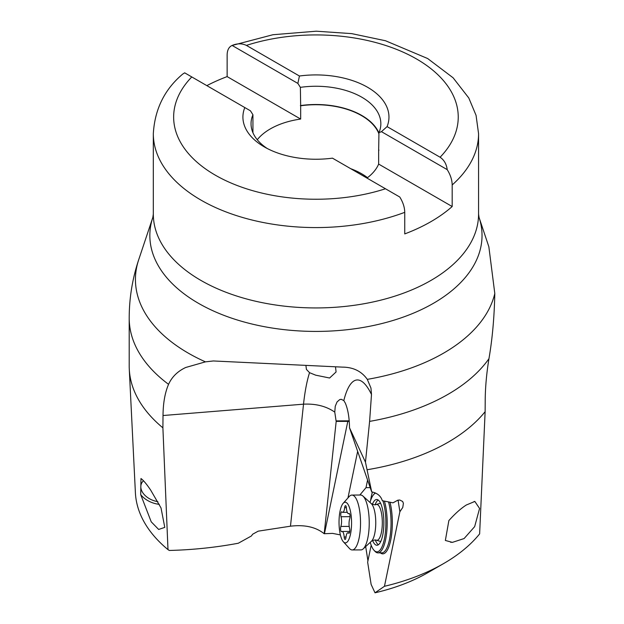 <?xml version="1.0" encoding="UTF-8"?>
<svg xmlns="http://www.w3.org/2000/svg" width="624" height="624" viewBox="0 0 624 624"><rect width="100%" height="100%" fill="white"/><g stroke="black" fill="none" stroke-linecap="round" stroke-linejoin="round"><path stroke-width="0.94" d="M375.016 592.8A158.41 91.455 180 0 0 427.955 572.606L443.656 563.542A180.609 104.278 180 0 0 479.63 533.887L485.129 411.692L485.215 399.165C485.394 386.381 486.634 372.895 488.951 358.699C492.352 339.019 494.302 317.288 494.801 293.506A180.508 104.216 180 0 1 367.294 379.361L370.952 388.042L371.491 394.485L369.603 421.387L365.469 462.189L371.686 491.876C377.309 493.038 380.851 495.979 382.309 500.698L393.003 502.827L397.808 500.198L399.773 500.019L402.652 501.47L403.393 503.326L402.784 507.421L399.883 511.742L384.462 586.295L375.016 592.8L371.132 584.438L367.653 562.169L371.179 545.212M378.947 150.072A64.545 37.261 180 0 1 378.651 150.797L378.947 132.709L381.443 131.664L447.205 169.634C450.427 174.79 452.08 179.899 452.182 184.954A162.622 93.889 0 0 0 478.569 133.684L478.569 214.048A162.622 93.889 180 0 1 378.245 300.776A162.622 93.889 180 0 1 201.053 280.496A162.622 93.889 180 0 1 200.944 280.441A162.622 93.889 180 0 1 153.317 214.048L152.857 217.355A166.093 95.893 0 0 0 198.494 303.334A166.093 95.893 0 0 0 198.604 303.397A166.093 95.893 0 0 0 393.884 320.206A166.093 95.893 0 0 0 479.021 217.355L488.849 246.753L494.801 293.506M335.54 367.154L336.079 371.966L329.605 378.011L315.658 375.164L309.535 372.668A121.969 31.816 -94.6 0 0 303.521 404.173L290.472 526.196L258.227 531.157L252.681 534.199L251.394 535.985L238.298 543.239C215.623 547.466 192.629 549.877 169.315 550.462L167.989 549.619A180.609 104.278 180 0 1 135.4 492.796L129.277 369.135A186.74 107.812 180 0 1 129.199 366.054L129.199 318.123A186.74 107.812 0 0 0 168.566 384.329C171.928 376.888 177.645 371.28 185.71 367.489L205.436 361.858A180.508 104.216 180 0 1 188.308 353.145A180.508 104.216 180 0 1 188.198 353.083A180.508 104.216 180 0 1 138.707 259.709C132.389 278.671 129.223 298.139 129.199 318.123M305.986 366.093L306.423 369.424L309.535 372.668M367.513 177.668A64.545 37.261 0 0 0 361.577 173.729A64.545 37.261 0 0 0 350.649 168.659M257.267 139.737A64.545 37.261 180 0 1 300.667 119.059L300.667 105.776A64.545 37.261 180 0 1 361.577 115.635A64.545 37.261 180 0 1 378.947 133.895M378.651 150.797L378.651 164.081A64.545 37.261 180 0 1 366.967 178.082M404.742 212.339A162.622 93.889 0 0 1 200.944 200.078A162.622 93.889 0 0 1 200.788 199.984A162.622 93.889 0 0 1 153.317 133.684C154.783 109.184 164.588 89.318 182.731 74.069L184.681 72.836L244.803 107.554A73.031 42.167 180 0 0 264.303 146.897L264.303 146.897A73.031 42.167 180 0 0 332.459 158.153L399.766 197.02C402.987 202.184 404.648 207.285 404.742 212.339L404.742 233.914A162.622 93.889 0 0 0 452.182 206.528L378.651 164.081M452.182 184.954L452.182 206.528M300.667 119.059L227.136 76.604L227.136 55.029C227.222 50.107 228.883 46.917 232.112 45.451L297.874 83.421L299.426 76.011A73.031 42.167 180 0 1 367.583 87.274A73.031 42.167 180 0 1 387.075 126.617L381.443 131.664M297.874 83.421L300.37 87.352A64.896 37.471 180 0 1 361.834 97.227A64.896 37.471 180 0 1 380.843 123.724A64.896 37.471 180 0 1 378.947 132.709M299.426 76.011L246.41 45.404C241.987 43.298 237.221 43.313 232.112 45.451L272.93 34.733L316.267 31.2L351.749 33.634L385.507 40.755L427.658 58.531L453.118 77.805L468.788 97.968L476.057 115.339L478.569 133.684M447.205 169.634C446.48 164.104 444.116 159.97 440.092 157.232L387.075 126.617M300.667 105.776L300.37 87.352M378.947 132.998A64.896 37.471 0 0 0 361.834 115.487A64.896 37.471 0 0 0 300.37 105.604M227.136 76.604A162.622 93.889 0 0 0 206.84 85.636M252.938 132.709L252.938 114.738L250.442 110.807L244.803 107.554M267.345 148.559A64.896 37.471 180 0 1 251.043 123.724A64.896 37.471 180 0 1 252.938 114.738M367.294 379.361C361.553 371.257 353.254 367.177 342.404 367.123L213.338 360.961L205.436 361.858M485.129 411.692A186.74 107.812 180 0 1 367.091 469.747M349.268 421.403L336.188 421.372L336.079 420.896L334.768 412.121L335.252 406.279L337.046 401.95L339.682 399.625L341.203 399.29L343.824 400.577L345.314 403.088C347.966 409.391 349.362 417.635 349.518 427.814L371.686 491.876M349.518 427.814L365.469 462.189M443.656 563.542A180.609 104.278 180 0 1 384.462 586.295M448.874 520.564C455.044 513.685 460.847 508.498 466.3 505.011L474.841 501.446L479.575 508.459L474.653 526.64L464.092 538.559L452.369 542.373L445.357 540.454L448.874 520.564M367.934 560.82L365.68 546.577M399.883 511.742L398.073 500.144M390.008 502.312A31.512 9.719 89.7 0 1 391.7 511.664A31.512 9.719 89.7 0 1 390.764 539.916A31.512 9.719 89.7 0 1 380.336 552.848M372.38 492.016A45.739 14.102 -90.3 0 0 370.578 500.588M340.384 534.908L332.584 533.387L324.184 533.723C315.814 527.015 304.574 524.503 290.472 526.196M167.989 549.619L162.895 427.83A186.74 107.812 180 0 1 129.277 369.135M140.969 478.538C143.317 480.16 146.554 484.021 150.68 490.113L161.015 507.928L164.783 527.389L158.652 529.448L151.226 521.828L140.712 494.645L140.969 478.538M162.895 427.83L163.02 415.522C163.137 403.026 164.986 392.629 168.566 384.329M157.872 501.649A16.77 11.341 20.2 0 1 157.771 501.634A16.77 11.341 20.2 0 1 140.821 487.266M140.845 485.909A16.77 11.341 20.2 0 1 141.281 483.967A16.77 11.341 20.2 0 1 143.504 480.745M140.712 494.645A20.327 13.751 -159.8 0 0 157.934 504.153A20.327 13.751 -159.8 0 0 159.284 504.325M336.188 421.372L324.184 533.723M347.958 497.936L357.63 451.456M359.837 495.027L366.007 487.648L367.591 480.02M370.219 487.625L366.007 487.648M388.557 502.031A30.49 9.407 89.7 0 1 389.54 539.354A30.49 9.407 89.7 0 1 381.818 552.841L377.949 552.864A30.49 9.407 -90.3 0 0 385.671 539.37A30.49 9.407 -90.3 0 0 384.431 501.181M375.203 492.905A30.49 9.407 -90.3 0 0 374.564 493.537L373.706 494.504A29.476 9.087 -90.3 0 0 370.009 502.46M370.235 542.357A29.476 9.087 -90.3 0 0 371.865 546.842A29.476 9.087 -90.3 0 0 374.018 550.274L374.891 551.234A30.49 9.407 -90.3 0 0 377.949 552.864M374.018 550.274A29.476 9.087 -90.3 0 0 384.439 538.808A29.476 9.087 -90.3 0 0 382.902 500.838M375.617 493.093A29.476 9.087 -90.3 0 0 373.706 494.504M372.395 504.309A22.87 7.051 89.7 0 1 376.678 499.504A22.87 7.051 89.7 0 1 380.648 503.389A22.87 7.051 89.7 0 1 383.588 529.019A22.87 7.051 89.7 0 1 376.943 545.243A22.87 7.051 89.7 0 1 372.973 541.359A22.87 7.051 89.7 0 1 372.598 540.485M375.328 540.041A22.87 7.051 -90.3 0 0 375.874 541.343A22.87 7.051 -90.3 0 0 378.386 544.744M378.136 499.988A22.87 7.051 -90.3 0 0 375.133 504.722M351.913 495.074L360.617 495.019A27.44 8.463 89.7 0 1 362.926 496.041A27.44 8.463 89.7 0 1 365.375 499.684A27.44 8.463 89.7 0 1 369.151 526.757A27.44 8.463 89.7 0 1 363.223 548.863A27.44 8.463 89.7 0 1 360.922 549.908L352.225 549.955A27.44 8.463 -90.3 0 0 360.204 530.494A27.44 8.463 -90.3 0 0 356.671 499.738A27.44 8.463 -90.3 0 0 351.913 495.074A27.44 8.463 -90.3 0 0 349.175 496.571L343.161 503.334A20.327 6.271 -90.3 0 0 339.074 519.917A20.327 6.271 -90.3 0 0 341.89 539.425A20.327 6.271 -90.3 0 0 343.379 541.796A20.327 6.271 -90.3 0 0 350.961 531.578A20.327 6.271 -90.3 0 0 348.707 505.682A20.327 6.271 -90.3 0 0 343.161 503.334M343.379 541.796L349.471 548.488A27.44 8.463 -90.3 0 0 352.225 549.955M346.016 506.173A2.972 0.913 89.7 0 1 346.421 508.084A6.841 2.114 -90.3 0 0 347.334 512.476A6.841 2.114 -90.3 0 0 348.52 513.646A6.841 2.114 -90.3 0 0 348.933 513.505A2.972 0.913 89.7 0 1 349.112 513.451A2.972 0.913 89.7 0 1 349.627 513.95A2.972 0.913 89.7 0 1 349.744 518.661A6.841 2.114 -90.3 0 0 349.588 528.364A2.972 0.913 89.7 0 1 349.752 531.547A2.972 0.913 89.7 0 1 348.925 533.294A2.972 0.913 89.7 0 1 348.621 533.13A6.841 2.114 -90.3 0 0 347.927 532.756A6.841 2.114 -90.3 0 0 345.953 537.412A2.972 0.913 89.7 0 1 345.095 539.432A2.972 0.913 89.7 0 1 344.581 538.925A2.972 0.913 89.7 0 1 344.183 537.022A6.841 2.114 -90.3 0 0 343.262 532.623A6.841 2.114 -90.3 0 0 342.077 531.461A6.841 2.114 -90.3 0 0 341.663 531.601A2.972 0.913 89.7 0 1 341.484 531.656A2.972 0.913 89.7 0 1 340.969 531.149A2.972 0.913 89.7 0 1 340.86 526.445A6.841 2.114 -90.3 0 0 341.016 516.734A2.972 0.913 89.7 0 1 340.852 513.56A2.972 0.913 89.7 0 1 341.671 511.805A2.972 0.913 89.7 0 1 341.975 511.969A6.841 2.114 -90.3 0 0 342.677 512.351A6.841 2.114 -90.3 0 0 344.651 507.694A2.972 0.913 89.7 0 1 345.501 505.674A2.972 0.913 89.7 0 1 346.016 506.173M440.092 157.232A142.295 82.157 0 0 0 416.699 59.069A142.295 82.157 0 0 0 246.41 45.404M191.786 76.939A142.295 82.157 0 0 0 215.186 175.094A142.295 82.157 0 0 0 385.476 188.768M369.603 421.387A186.74 107.812 0 0 0 488.951 358.699M371.491 394.485A91.478 23.86 -94.6 0 0 343.824 400.577M336.079 420.896L349.222 420.826M163.02 415.522L303.521 404.173C315.83 403.564 326.243 406.216 334.768 412.121M347.818 421.301L324.449 533.684M376.389 540.236A17.932 5.53 -90.3 0 0 382.028 528.356A17.932 5.53 -90.3 0 0 379.79 507.491A17.932 5.53 -90.3 0 0 376.186 504.52C375.25 505.081 373.612 504.777 371.264 503.607A19.539 6.022 89.7 0 1 373.012 506.197A19.539 6.022 89.7 0 1 375.703 525.47A19.539 6.022 89.7 0 1 371.475 541.203C373.815 540.01 375.445 539.682 376.389 540.236L380.773 541.507M346.382 507.686L344.651 507.694M350.041 516.688L341.016 516.734M349.198 526.399L340.86 526.445M345.992 537.014L344.183 537.022M349.229 533.13L348.621 533.13M153.317 133.684L153.317 214.048M478.569 214.048L479.021 217.355M152.857 217.355L138.707 259.709M474.841 501.493L474.092 501.493M452.369 542.279L450.637 542.287M371.475 541.203L363.223 548.863M371.264 503.607L362.926 496.041M376.186 504.52L380.554 503.201M347.272 512.327L342.677 512.351M349.768 531.422L342.077 531.461M349.456 532.74L347.927 532.756M349.44 513.638L348.52 513.646"/></g></svg>
